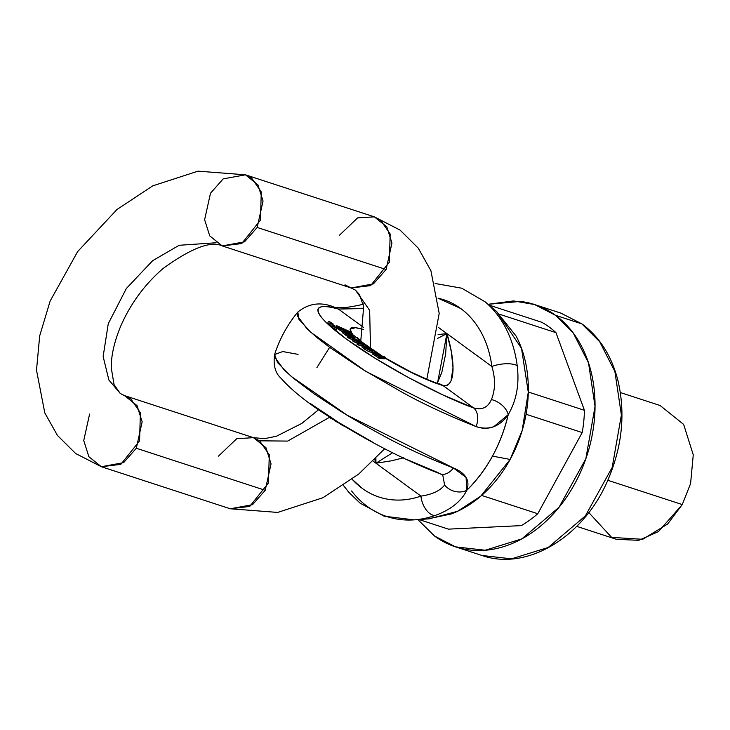 <?xml version="1.0" encoding="UTF-8"?>
<svg xmlns="http://www.w3.org/2000/svg" width="730" height="730" viewBox="0 0 730 730"><rect width="100%" height="100%" fill="white"/><g stroke="black" fill="none" stroke-linecap="round" stroke-linejoin="round"><path stroke-width="1.09" d="M417.806 519.614L434.633 536.103C445.19 543.823 456.88 548.449 469.7 549.982C482.521 551.506 495.506 549.827 508.637 544.927C521.767 540.036 534.059 532.307 545.502 521.731C556.944 511.155 566.681 498.553 574.692 483.917C582.704 469.271 588.398 453.713 591.765 437.233C595.133 420.754 595.908 404.612 594.111 388.798C592.313 372.984 588.079 358.713 581.39 345.983C574.702 333.245 566.078 323.025 555.521 315.305C544.963 307.585 533.274 302.959 520.453 301.435L488.06 304.3L513.519 300.924L534.606 304.547L555.521 315.305L573.305 333.09L588.526 362.91L595.032 406.418L585.825 458.814L559.034 507.277L521.895 538.849L485.195 550.247L455.556 546.861L434.633 536.103L417.77 519.523M499.849 314.356L555.968 332.661L584.438 410.306A113.971 86.359 108.1 0 1 582.202 432.571L537.764 513.737A113.971 86.359 108.1 0 1 521.311 525.609L448.402 529.14L418.974 519.532L448.402 529.14L521.311 525.609A113.971 86.359 -71.9 0 0 537.764 513.737L481.617 495.424A113.971 86.359 108.1 0 1 465.165 507.295A113.971 86.359 108.1 0 0 481.617 495.424L537.764 513.737L582.202 432.571A113.971 86.359 -71.9 0 0 584.438 410.306L528.31 392.001A113.971 86.359 108.1 0 1 526.056 414.257L582.202 432.571L526.056 414.257A113.971 86.359 108.1 0 0 528.292 391.992L584.438 410.306L555.968 332.661A113.971 86.359 -71.9 0 0 541.76 322.277A113.971 86.359 108.1 0 1 555.968 332.661L499.822 314.347M555.521 315.305L581.874 323.901L560.959 313.143L581.874 323.901L555.521 315.305M536.349 305.113L560.959 313.143L582.202 324.065A2.774 1.752 126.2 0 0 581.874 323.901A2.774 1.752 -53.8 0 1 582.221 324.074C599.686 337.151 611.594 355.948 617.927 380.458C625.738 413.855 622.142 447.636 607.141 481.8C582.777 537.645 526.403 571.216 481.909 555.466L511.548 558.842L548.248 547.445L585.387 515.873L612.178 467.419L621.385 415.014L614.879 371.506L599.659 341.686L581.874 323.901L599.659 341.686L614.879 371.506L621.385 415.014L612.178 467.419L585.387 515.873L548.248 547.445L511.548 558.842L481.909 555.466L457.144 547.381M541.76 322.277L488.945 305.049L541.76 322.277M576.709 526.357L616.485 539.333L638.796 540.309L658.423 531.632L682.267 504.567L690.598 483.525L693.254 454.827L683.636 424.395L660.13 405.524L620.354 392.548M682.267 504.567L607.816 480.285L682.267 504.567L667.612 524.058L642.71 539.297L611.63 537.389L588.772 512.524M274.589 354.515L274.626 357.116L284.226 370.046L294.108 378.806L314.402 394.045L339.906 410.753C348.356 416.2 361.286 423.683 378.697 433.209C400.387 445.327 425.298 456.916 453.421 467.976L466.087 477.429L466.771 490.341C487.211 469.938 501.036 444.689 508.235 414.603L493.872 426.639C488.169 428.848 482.247 428.82 476.088 426.566C447.983 415.489 423.071 403.9 401.363 391.809L362.573 369.353L329.641 347.343L316.911 367.582L329.641 347.343L316.774 337.406L306.892 328.646L297.293 315.716L297.84 312.048C287.383 324.722 279.626 338.875 274.589 354.515M496.227 311.172L516.119 336.092C522.096 347.48 525.892 360.246 527.498 374.39C529.104 388.524 528.401 402.96 525.399 417.697C522.388 432.434 517.296 446.349 510.133 459.444C502.961 472.538 494.265 483.808 484.027 493.261C473.788 502.714 462.802 509.631 451.058 514.011L427.652 518.939M363.677 303.972C361.003 304.967 354.78 306.189 345.025 307.649L334.915 307.421C321.31 301.572 308.945 303.114 297.831 312.057L298.88 319.211L310.971 332.451L366.204 371.597L476.088 426.566A16.626 11.306 -69.8 0 0 473.524 407.842L443.019 385.54C456.642 387.657 454.735 358.585 446.915 333.619L491.874 366.496C495.561 378.733 495.396 389.756 491.409 399.565C487.868 407.596 481.909 410.351 473.524 407.842C452.682 400.943 390.295 371.141 346.175 338.939C302.357 306.837 318.052 302.512 338.419 309.055L363.595 327.469L338.419 309.055C331.146 307.075 325.753 306.281 322.24 306.691C318.736 307.111 317.331 308.69 318.052 311.445C318.764 314.201 321.547 317.952 326.392 322.687L346.175 338.939L374.809 358.083L408.545 377.611L442.946 394.948L473.524 407.842L443.019 385.54C446.422 386.462 449.078 384.929 451.003 380.932L453.011 367.829L451.304 351.522L446.915 333.619L437.599 338.41L446.915 333.619L438.776 327.67L491.874 366.496A16.626 5.776 -7.4 0 1 517.205 365.721A119.93 90.876 -71.9 0 0 484.939 301.673A119.93 90.876 108.1 0 1 517.205 365.721C519.505 384.199 516.511 400.496 508.235 414.603A123.58 93.641 108.1 0 1 492.495 456.122L510.133 459.444L522.133 430.663L528.292 392.183L521.503 348.338L496.774 311.628L485.131 301.837L461.725 288.195L435.135 283.495M343.511 485.523L348.84 492.321L360.054 503.116L384.117 516.183L414.001 519.879L429.176 518.829L457.473 511.319L480.76 496.163L510.133 459.444L492.495 456.122A123.58 93.641 108.1 0 1 466.771 490.341C461.25 501.401 450.738 509.768 435.226 515.453A119.93 90.876 108.1 0 1 412.715 519.952A119.93 90.876 108.1 0 1 351.577 490.98M491.874 366.496C490.25 354.013 486.737 342.762 481.344 332.734C475.942 322.696 469.052 314.621 460.676 308.489L438.036 298.196A103.815 78.667 108.1 0 1 491.874 366.496C495.561 378.733 495.396 389.756 491.409 399.565C487.868 407.596 481.909 410.351 473.524 407.842A16.626 11.306 110.2 0 1 476.088 426.566C489.073 430.618 499.785 426.63 508.235 414.603A16.626 10.457 -145.7 0 0 491.409 399.565A16.626 10.457 34.3 0 1 508.235 414.603C516.511 400.496 519.505 384.199 517.205 365.721A16.626 5.776 172.6 0 0 491.874 366.496M385.458 358.056L411.008 372.054L428.337 379.919L443.019 385.54L426.101 379.308L405.159 369.325L385.349 358.248M382.447 356.486L381.042 355.62A59.568 9.344 28.7 0 0 443.019 385.54A16.626 13.523 -74.1 0 0 439.478 383.889M378.916 354.287L365.584 345.272L353.694 335.307M363.294 329.486A59.568 9.344 28.7 0 0 351.906 333.254L350.144 329.093L355.528 327.706L363.294 329.476M337.607 327.934L336.119 326.903L336.776 325.708L336.119 326.903L336.785 327.569L337.442 326.374L336.776 325.708L348.484 330.991L336.776 325.708L348.812 332.579L345.965 330.188L349.697 332.05L349.04 333.254L348.584 332.98L349.98 333.938M351.805 334.979L352.188 335.773L352.9 334.523L352.243 335.718M350.272 334.194L349.04 333.254L349.697 332.05L345.965 330.188L348.803 332.579L345.263 331.557L339.76 328.564L337.442 326.374L336.785 327.569L337.954 328.089M338.136 326.967L337.479 328.162L342.854 331.931L339.103 329.768L337.588 328.473L337.972 328.108M361.788 346.878L361.788 346.878C366.551 350.783 370.073 352.526 372.364 352.088L371.378 352.38L368.075 351.185L364.106 348.949L361.788 346.878L362.445 345.673C367.208 349.588 370.73 351.322 373.021 350.884L367.591 347.161L373.021 350.884L372.035 351.176L364.763 347.745L362.445 345.673L363.85 345.691L370.621 350.181L371.232 349.925L368.066 347.745L367.409 348.94L368.066 347.745L364.799 345.929L367.591 347.161L364.644 346.221L368.066 347.745L371.077 350.218L363.85 345.691L362.445 345.673L361.788 346.878M328.555 323.317L330.179 324.302L328.555 323.317M330.562 325.461L332.561 326.638L330.562 325.461M332.962 327.779L336.065 329.422L332.962 327.779M337.351 328.281L336.694 329.476L336.065 329.422L336.703 329.422M362.481 345.609L358.248 345.016L356.897 344.04L357.554 342.835L361.797 343.547L354.269 340.435L353.612 341.631L352.28 340.654L357.362 343.182L353.612 341.631L354.269 340.435L352.937 339.459L357.143 340.207L349.661 337.059L349.004 338.264L352.727 339.824L347.736 337.333L348.392 336.138L358.257 340.326L359.598 341.312L356.24 340.901M353.201 337.935L354.406 339.149M348.037 336.795L342.425 332.761L348.037 336.795M373.03 352.745L372.373 353.94L373.03 352.745L375.539 354.616L373.03 352.745L373.45 352.115L376.151 352.918L381.973 356.441C377.264 353.055 374.28 351.823 373.03 352.745L372.373 353.94L378.341 357.59L372.373 353.94L372.793 353.32M385.048 358.804L379.381 358.53L377.848 357.59L379.034 356.413L375.539 354.616L374.882 355.82L375.539 354.616L379.034 356.413L380.038 357.335L378.505 356.386L377.848 357.59L379.381 358.53L380.038 357.335L385.705 357.6L380.038 357.335L379.381 358.53L385.048 358.804L385.705 357.6L384.016 356.559L385.705 357.6L385.048 358.804M437.343 383.168L441.832 372.309L445.665 353.868L446.915 333.619L438.109 334.541M362.637 308.252L338.419 309.055A16.626 13.715 -74.7 0 0 334.769 307.385A16.626 13.715 105.3 0 1 338.419 309.055L360.018 308.626M442.781 475.157L444.616 485.039C440.035 490.834 432.142 494.52 420.927 496.099L375.959 463.221L392.512 452.773L375.959 463.221L375.886 458.248M446.915 333.619L437.562 382.785M384.655 448.777L358.685 474.089L322.961 497.714L277.692 512.423L230.251 508.773L101.351 466.726L120.815 464.371L139.585 440.884L140.37 412.742L130.688 398.772L124.547 395.614L137.039 405.634L142.158 421.812L136.318 448.247L265.218 490.305L271.058 463.86L265.948 447.691L253.456 437.662L259.597 440.82L287.702 441.084L329.814 417.149L287.702 441.084L259.597 440.82L269.279 454.79L268.485 482.941L249.724 506.428L230.251 508.773L252.543 504.686L265.218 490.305L136.318 448.247L123.644 462.637L101.351 466.726L88.859 456.697L83.749 440.528L89.589 414.083M218.489 456.131L236.73 438.684L253.456 437.662L264.579 438.657L276.478 436.221L301.818 423.409L318.599 409.703M370.548 348.429L369.626 310.277L355.446 290.129L369.663 310.378L370.484 348.739M339.377 235.334L357.618 217.878L374.344 216.856L380.476 220.013L390.167 233.983L389.373 262.134L370.612 285.622L351.139 287.976L344.998 284.819M369.882 351.322L369.745 351.887M360.775 340.965L363.677 306.655L359.443 294.518L355.446 290.129L351.139 287.976L373.431 283.879L386.106 269.498L257.197 227.45L244.532 241.831L222.239 245.919L209.747 235.899L204.628 219.721L210.477 193.277L223.143 178.896L245.435 174.808L257.927 184.836L263.046 201.005L257.197 227.45L386.106 269.498L391.946 243.063L386.836 226.884L374.344 216.856L400.067 230.096L418.244 248.145L430.901 270.684L439.195 313.425L426.813 379.29M130.688 398.772L120.249 393.452L108.889 380.02L103.14 356.523L108.268 323.7L126.363 288.487L152.67 260.674L179.169 245.28L216.098 242.762L179.169 245.28L152.67 260.674L126.363 288.487L108.268 323.7L103.14 356.523L108.889 380.02L120.249 393.452L130.688 398.772M351.139 287.976L222.239 245.919L241.703 243.574L260.473 220.086L261.258 191.935L251.576 177.965L245.435 174.808L374.344 216.856M343.611 331.502L350.601 334.075L351.541 335.17L350.601 334.075L343.611 331.502L342.954 332.697M374.727 353.585L380.659 356.505L380.987 356.076L377.109 353.712L374.727 353.585L377.109 353.712L381.106 356.386L378.651 355.966L374.636 353.293M355.884 340.645L359.598 341.312L358.941 342.507L359.598 341.312L358.257 340.326L348.392 336.138L349.661 337.059L348.392 336.138L347.736 337.333L349.004 338.264L349.661 337.059L357.143 340.207L352.937 339.459L352.28 340.654L352.937 339.459L361.797 343.547L357.554 342.835L358.904 343.821L357.554 342.835L356.897 344.04L358.248 345.016L358.904 343.821L364.014 344.533L358.904 343.821L358.248 345.016L363.357 345.737L364.014 344.533L362.664 343.547L364.014 344.533L363.357 345.737M352.846 334.577L350.783 334.24L352.846 334.577L348.484 330.991L352.462 333.774L352.846 334.577L352.188 335.773M353.32 336.959L347.498 333.437L350.865 335.024L350.208 336.22L350.865 335.024L352.663 336.238L353.32 336.959L352.334 336.694L347.498 333.437L353.329 336.959M346.312 332.971L347.489 333.811L346.832 335.015L347.489 333.811L348.639 334.687L346.312 332.971L345.655 334.167L346.312 332.971L345.19 332.98L346.312 332.971M346.713 334.513L349.588 336.019L348.931 337.214L349.588 336.019L348.794 335.271L346.713 334.513L346.057 335.709L346.713 334.513L343.082 331.566L346.713 334.513M364.206 346.85L367.728 349.15L364.206 346.85L364.617 346.558L363.96 347.763L364.617 346.558L364.206 346.85L369.736 349.944L364.617 346.558M355.391 340.554L362.664 343.547L355.391 340.554M350.92 333.993L350.473 333.4L349.816 334.596L350.473 333.4L351.349 333.628L350.473 333.4L350.92 333.993M350.774 334.705L355.063 337.954L351.404 336.585L355.054 337.999L350.774 334.705M344.934 332.697L348.794 335.271L344.971 332.524M372.419 352.362L373.021 350.884M377.109 353.712L376.452 354.908L377.109 353.712M347.982 335.882L348.639 334.687L351.404 336.585L350.747 337.78L351.404 336.585L348.639 334.687L347.982 335.882M382.018 356.468L384.016 356.559L382.018 356.468M345.354 330.079L347.234 331.648L339.541 327.688L345.126 331.082L347.234 331.602L345.354 330.079L344.697 331.283L345.354 330.079L339.851 327.633L345.354 330.079M367.728 349.15L369.736 349.944L367.728 349.15M376.689 355.008L378.277 355.811M343.082 331.566L342.425 332.761M378.788 356.112L376.452 354.908M350.929 332.999L349.697 332.05L350.929 332.999M371.232 349.925L370.621 350.181M352.152 479.291L362.199 488.352C370.584 494.475 379.855 498.216 390.012 499.548C400.168 500.889 410.47 499.74 420.927 496.099L375.959 463.221L391.472 460.812L403.781 457.746M375.959 463.221L373.048 461.095L375.959 463.221L374.745 459.407L375.959 463.221M440.29 473.88A16.626 11.306 -69.8 0 0 453.421 467.976A16.626 11.306 110.2 0 1 440.29 473.88A16.626 11.306 110.2 0 1 438.046 472.639L407.468 459.754M373.066 442.407L339.331 422.889L310.697 403.745M412.715 519.952A119.93 90.876 -71.9 0 0 435.226 515.453C450.738 509.768 461.25 501.401 466.771 490.341A16.626 13.934 -159.3 0 1 444.616 485.039A16.626 13.934 20.7 0 0 466.771 490.341C470.275 480.605 465.822 473.149 453.421 467.976L347.188 415.206L291.37 376.525L277.582 362.627L274.599 354.506L282.784 351.559L298.059 354.369M333.61 325.945L337.36 328.217L336.065 329.422L336.722 328.226L332.971 325.918L337.36 328.245L333.61 325.945M329.203 321.483L332.953 323.755L329.203 321.483L330.772 323.071L332.953 323.782L329.203 321.483M331.21 323.627L334.96 325.899L331.21 323.627L332.77 325.215L334.96 325.927L331.21 323.627M345.007 426.621L340.582 424.34L344.971 426.639M330.033 417.898L334.413 420.17M334.413 420.197L330.024 417.87M339.614 423.427L335.225 421.101L339.605 423.4M444.616 485.039C440.035 490.834 432.142 494.52 420.927 496.099A16.626 9.399 70.8 0 0 435.226 515.453A16.626 9.399 -109.2 0 1 420.927 496.099A103.815 78.667 108.1 0 1 352.161 479.281M382.921 356.514L362.792 342.644L357.098 337.388M222.239 245.919C210.97 240.553 191.196 248.118 162.927 268.613C144.595 284.563 130.542 303.698 120.779 326.009C114.263 341.759 111.097 355.72 111.279 367.911L114.053 384.637L120.249 393.452L124.547 395.614L253.456 437.662M101.351 466.726L75.619 453.485L57.451 435.436L44.795 412.897L36.5 370.156L39.694 335.846L50.133 301.079L77.681 251.54L117.001 209.492L152.725 185.867L197.994 171.158L245.435 174.808M348.812 332.579L348.155 333.774M343.1 331.493L342.443 332.688M355.054 337.999L354.397 339.195M362.463 345.637L361.806 346.832M442.681 475.084L440.181 473.843C405.77 460.676 369.654 442.216 331.831 418.445C308.963 404.165 292 390.742 280.94 378.186C275.265 373.103 273.148 365.21 274.599 354.506M332.323 327.086L332.98 325.881M332.944 323.819L332.287 325.014M327.916 322.623L328.573 321.419M334.951 325.963L334.294 327.159M329.923 324.768L330.58 323.563M330.69 416.638L330.033 417.834"/></g></svg>

